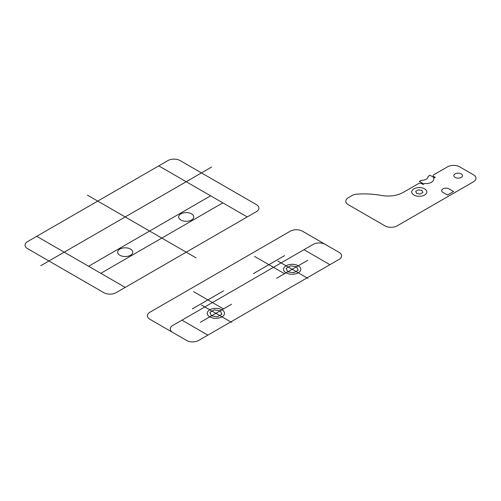 <?xml version="1.0" encoding="UTF-8"?>
<svg xmlns="http://www.w3.org/2000/svg" width="501" height="501" viewBox="0 0 501 501"><rect width="100%" height="100%" fill="white"/><g stroke="black" fill="none" stroke-linecap="round" stroke-linejoin="round"><path stroke-width="0.75" d="M329.908 264.678L339.064 259.393A8.63 4.985 0 0 0 339.064 252.347L302.454 231.211A8.63 4.985 0 0 0 290.248 231.211L149.912 312.236A8.63 4.985 0 0 0 149.912 319.281L186.522 340.417A8.63 4.985 0 0 0 198.728 340.417L207.877 335.131L181.944 320.164L303.975 249.705L329.908 264.678L207.877 335.131M223.559 308.96L193.555 291.632M284.574 273.728L254.571 256.406M221.899 314.265L220.29 310.795L214.271 309.862L209.869 312.405L211.485 315.88L217.497 316.807L221.899 314.265M231.568 322.387L201.559 305.065M231.568 304.282L200.369 322.293M325.337 244.425A8.63 4.985 0 0 0 313.131 244.425L303.975 249.705M181.944 320.164L172.795 325.443A8.63 4.985 0 0 0 172.795 332.489M209.787 316.857A8.63 4.985 0 0 0 224.223 314.628A8.63 4.985 0 0 0 213.651 308.522A8.63 4.985 0 0 0 209.787 316.857M284.574 255.623L253.381 273.634M223.559 290.856L192.365 308.86M286.052 272.826A8.63 4.985 0 0 0 300.494 270.59A8.63 4.985 0 0 0 289.922 264.49A8.63 4.985 0 0 0 286.052 272.826M307.833 260.251L276.64 278.262M298.17 270.233L296.561 266.757L290.542 265.831L286.14 268.373L287.756 271.843L293.768 272.776L298.17 270.233M307.833 278.356L277.83 261.034M247.237 216.946L125.206 287.399L36.73 236.322L167.916 160.583A8.63 4.985 0 0 1 180.116 160.583L256.387 204.615A8.63 4.985 0 0 1 256.387 211.66L247.237 216.946L158.761 165.869M222.832 202.855L100.795 273.308M210.627 195.81L88.596 266.263M196.091 257.877L87.349 195.096M125.206 287.399L116.05 292.684A8.63 4.985 0 0 1 103.851 292.684L27.58 248.653A8.63 4.985 0 0 1 27.58 241.607L36.73 236.322M180.88 220.027A7.553 4.359 0 0 0 193.511 218.073A7.553 4.359 0 0 0 184.268 212.737A7.553 4.359 0 0 0 180.88 220.027M119.864 255.26A7.553 4.359 0 0 0 132.496 253.299A7.553 4.359 0 0 0 123.252 247.964A7.553 4.359 0 0 0 119.864 255.26M357.251 194.094A60.402 34.876 0 0 1 381.587 195.478A21.574 12.456 0 0 0 403.255 192.39L418.51 183.585A2.154 1.246 0 0 1 421.56 183.585L423.082 184.462L424.804 183.472A7.553 4.359 0 0 0 433.565 178.412L435.288 177.417L433.76 176.54A2.154 1.246 0 0 1 433.76 174.774L447.493 166.852A8.63 4.985 0 0 1 459.693 166.852L473.42 174.774A8.63 4.985 0 0 1 473.42 181.819L397.149 225.857A8.63 4.985 0 0 1 384.95 225.857L348.339 204.721A8.63 4.985 0 0 1 348.339 197.676L352.065 195.528A8.63 4.985 0 0 1 358.165 194.069M423.846 184.024L419.35 181.425L421.272 180.31A6.469 3.739 0 0 0 428.098 176.377L430.027 175.262L434.524 177.861M449.015 188.871A4.315 2.492 0 0 0 442.915 188.871A4.315 2.492 0 0 0 442.915 192.39L447.493 195.033L453.593 191.507L449.015 188.871M413.932 195.033A7.553 4.359 0 0 0 426.564 193.079A7.553 4.359 0 0 0 417.314 187.737A7.553 4.359 0 0 0 413.932 195.033M420.239 194.031L416.625 193.474L415.661 191.395L418.304 189.866L421.911 190.424L422.882 192.509L420.239 194.031M455.115 177.417A4.315 2.492 0 0 0 462.335 176.302A4.315 2.492 0 0 0 457.05 173.252A4.315 2.492 0 0 0 455.115 177.417M211.622 167.052L40.756 265.699"/></g></svg>
